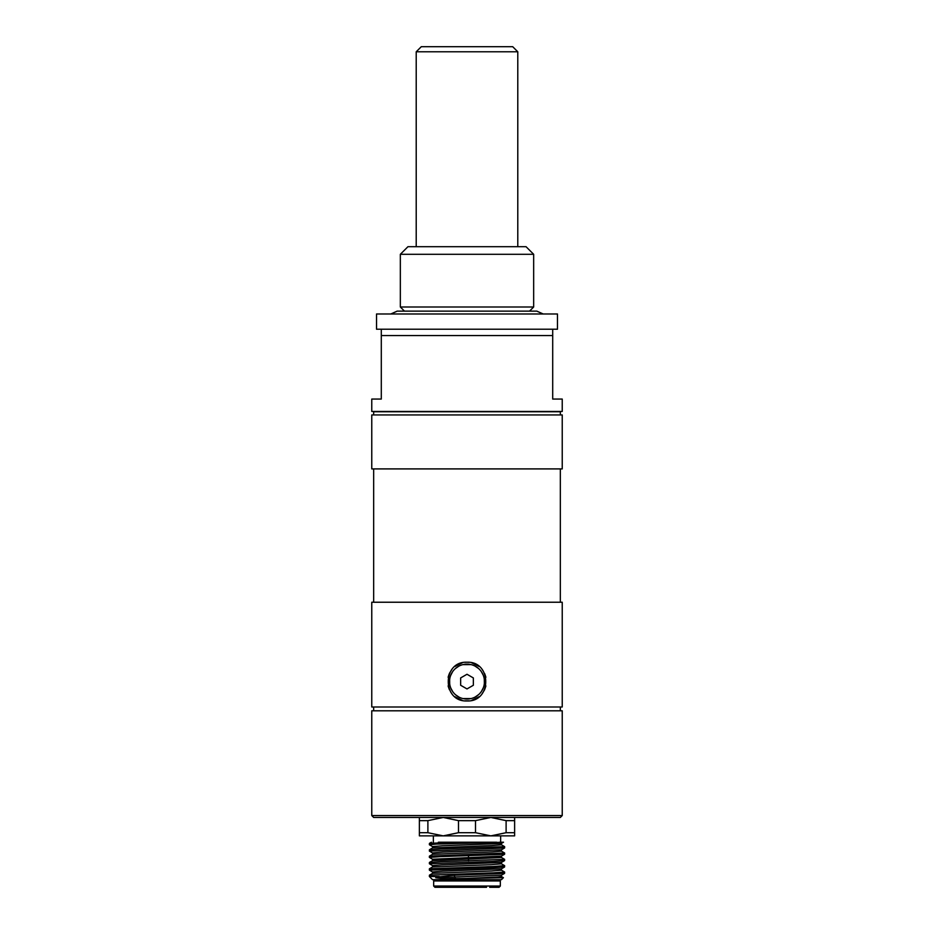 <?xml version="1.0" encoding="UTF-8"?>
<svg xmlns="http://www.w3.org/2000/svg" width="934" height="934" viewBox="0 0 934 934"><rect width="100%" height="100%" fill="white"/><g stroke="black" fill="none" stroke-linecap="round" stroke-linejoin="round"><path stroke-width="1.4" d="M486.532 887.3L434.94 887.3L433.668 886.027L500.332 886.027L499.06 887.3L489.673 887.3M445.296 878.801L455.337 878.485L454.263 875.24L437.556 877.038L435.734 877.762L445.296 878.801L503.414 877.703L501.441 879.676L432.559 879.676L429.383 876.512L437.474 876.512M439.202 876.512L429.383 876.512L429.43 875.158L493.934 872.811L504.617 872.029L501.395 870.126M435.734 877.762L501.441 875.158L501.441 876.571L497.74 877.014L455.08 878.917M438.396 877.645L437.556 877.038L438.396 878.088M504.617 872.029L504.57 873.372L454.263 875.24M501.441 849.765L501.441 851.166L492.265 851.878L432.605 854.306L429.418 856.139L504.617 853.011L501.383 851.119M432.594 859.28L429.383 857.412L440.369 856.641L504.594 854.295L501.418 856.128L468.413 857.634L468.541 855.801M429.383 863.763L429.418 862.456L440.976 861.697L504.617 859.338L504.57 860.623L492.942 861.452L429.383 863.752L432.605 865.643M501.441 862.409L501.441 863.822L491.05 864.686L432.605 866.95L429.43 868.783L493.596 866.507L504.617 865.655L501.406 863.775M504.617 865.666L504.57 866.997L492.965 867.768L429.383 870.138L429.383 868.842M432.559 854.341L432.559 852.94L442.914 852.088L501.395 849.823L504.57 847.979L429.383 851.107L429.43 849.765L441.058 848.983L504.617 846.636L501.383 844.733M432.559 873.383L432.559 871.971L442.553 871.153L501.395 868.842L504.57 866.997M432.559 866.997L432.559 865.584L441.77 864.884L501.395 862.456L504.57 860.623M432.559 860.658L432.559 859.245L468.413 857.634M432.559 847.979L432.559 846.578L442.611 845.76L501.395 843.449L503.508 842.223L436.411 844.079L429.383 844.745L432.605 846.636M496.526 842.223L467 842.223M500.647 835.872L500.647 842.223L499.515 842.223L503.508 842.223M429.383 844.733L429.43 843.39L454.263 842.223L496.736 842.223M454.263 842.223L438.35 842.234M468.541 860.879L468.413 859.046L501.441 857.505L501.441 856.093M432.605 847.932L491.669 845.585L501.441 844.803L501.441 843.379M514.622 832.696L506.111 832.696L490.805 835.872L475.499 832.696L475.499 820.636L490.805 817.46L506.111 820.636L514.622 820.636L514.622 835.872L419.378 835.872L419.378 832.696L427.889 832.696L427.889 820.636L443.195 817.46L458.501 820.636L458.501 832.696L443.195 835.872L427.889 832.696M419.378 817.46L419.378 832.696M419.378 820.636L427.889 820.636M560.33 817.46L373.67 817.46L371.767 815.557L562.233 815.557L560.33 817.46M562.233 815.557L562.233 710.797L371.767 710.797L371.767 815.557M562.233 706.991L371.767 706.991L371.767 602.232L562.233 602.232L562.233 706.991M562.233 414.941L562.233 468.903L371.767 468.903L371.767 414.941L562.233 414.941M468.961 662.334L467 662.229C491.984 661.05 491.984 702.135 467 700.955C442.016 702.135 442.016 661.05 467 662.229L465.027 662.334M462.307 662.813L454.916 666.467M451.869 669.515L449.639 673.005M449.452 673.414L448.122 677.302M448.122 685.883L449.441 689.759M450.655 691.977L451.869 693.682M454.916 696.729L462.318 700.383M465.05 700.862L468.973 700.862M471.693 700.383L479.084 696.729M482.131 693.67L484.349 690.191M484.548 689.782L485.878 685.883M485.878 677.302L484.559 673.437M483.345 671.219L482.131 669.515M479.084 666.456L471.682 662.801M462.925 698.574L471.145 698.55M475.173 697.021L478.675 694.581M481.465 691.37L483.392 687.599M484.361 683.454L484.302 679.263M483.252 675.212L481.29 671.569M478.5 668.464L475.044 666.094M471.075 664.611L462.855 664.634M458.827 666.164L455.325 668.616M452.535 671.815L450.608 675.586M449.639 679.73L449.698 683.921M450.748 687.984L452.71 691.627M455.5 694.733L458.956 697.091M560.33 414.941L560.33 411.766L373.67 411.766L373.67 414.941M467 664.132A17.454 17.454 0 0 0 449.546 681.598A17.454 17.454 0 0 0 467 699.052A17.454 17.454 0 0 0 484.454 681.598A17.454 17.454 0 0 0 467 664.132M460.649 685.264L467 688.93L473.351 685.264L473.351 677.932L467 674.266L460.649 677.932L460.649 685.264M471.705 700.383L473.083 699.975M475.383 699.052L478.698 697.021M484.758 689.327L485.773 686.35M485.773 676.835L484.758 673.881M472.978 663.175L471.705 662.813M462.295 662.813L460.917 663.21M458.617 664.132L455.302 666.164M449.242 673.869L448.227 676.835M448.227 686.362L449.242 689.304M461.022 700.01L462.295 700.383M560.33 468.903L560.33 602.232M373.67 468.903L373.67 602.232M562.233 411.45L371.767 411.45L371.767 399.063L381.294 399.063L381.294 335.575L552.706 335.575L552.706 399.063L562.233 399.063L562.233 411.45M381.294 335.575L381.294 329.223M552.706 329.223L552.706 335.575M376.53 329.223L557.47 329.223L557.47 313.987L376.53 313.987L376.53 329.223M390.809 313.987L397.16 311.139L536.84 311.139L543.191 313.987M467 307.006L400.336 307.006L400.336 254.305L533.664 254.305L533.664 307.006L467 307.006M533.664 254.305L526.04 246.693L407.96 246.693L400.336 254.305M416.214 246.693L416.214 51.779L517.786 51.779L517.786 246.693M416.214 51.779L421.292 46.7L512.708 46.7L517.786 51.779M514.622 820.636L514.622 817.46M506.111 820.636L506.111 832.696M475.499 832.696L458.501 832.696M458.501 820.636L475.499 820.636M468.413 859.046L432.594 860.611L429.418 862.456M501.441 868.783L501.441 870.196L491.599 870.99L432.605 873.325L429.43 875.158M500.332 886.027L500.332 880.949L433.668 880.949L434.94 879.676M433.668 886.027L433.668 880.949M500.332 880.949L499.06 879.676M504.617 854.26L504.617 852.999M504.617 847.92L504.617 846.636M429.43 870.196L432.605 872.029M504.57 873.372L501.395 875.216M429.418 851.143L432.594 852.987M429.383 857.412L429.383 856.174M504.582 859.303L501.406 857.47M429.43 849.765L432.617 847.92M429.43 843.39L431.45 842.223M433.353 842.223L433.353 835.872M373.67 710.797L373.67 706.991M404.469 311.139L400.336 307.006M529.531 311.139L533.664 307.006M560.33 710.797L560.33 706.991M503.403 877.68L501.395 876.512"/></g></svg>
